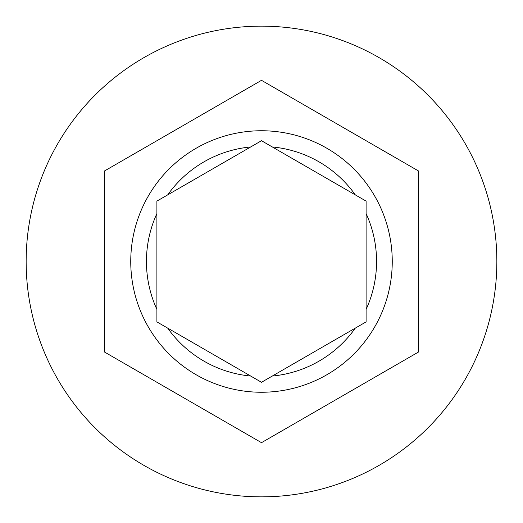 <?xml version="1.0" encoding="UTF-8"?>
<svg xmlns="http://www.w3.org/2000/svg" width="523" height="523" viewBox="0 0 523 523"><rect width="100%" height="100%" fill="white"/><g stroke="black" fill="none" stroke-linecap="round" stroke-linejoin="round"><path stroke-width="0.78" d="M130.75 261.5A130.75 130.75 0 0 1 261.5 130.75A130.75 130.75 0 0 1 392.25 261.5A130.75 130.75 0 0 1 261.5 392.25A130.75 130.75 0 0 1 130.75 261.5A130.75 130.75 0 0 0 261.5 392.25A130.75 130.75 0 0 0 392.25 261.5M156.9 201.107L156.9 321.893L261.5 382.28L366.1 321.893L366.1 201.107L261.5 140.72L156.9 201.107M496.85 261.5A235.35 235.35 0 0 0 261.5 26.15A235.35 235.35 0 0 0 26.15 261.5A235.35 235.35 0 0 0 261.5 496.85A235.35 235.35 0 0 0 496.85 261.5M418.4 170.916L261.5 80.326L104.6 170.916L104.6 352.084L261.5 442.674L418.4 352.084L418.4 170.916M261.5 140.72L272.287 146.95A115.06 115.06 0 0 1 355.313 194.883M265.226 380.129L261.5 382.28L250.713 376.05A115.06 115.06 0 0 1 167.687 328.117M160.626 198.962L167.687 194.883A115.06 115.06 0 0 1 250.713 146.95M156.9 213.567A115.06 115.06 0 0 0 156.9 309.433M366.1 309.433A115.06 115.06 0 0 0 366.1 213.567M272.287 376.05A115.06 115.06 0 0 0 355.313 328.117"/></g></svg>
